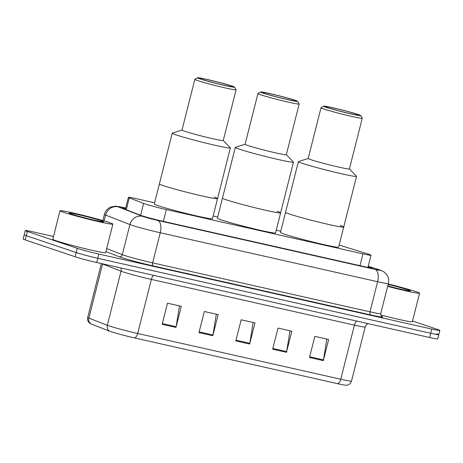 <?xml version="1.0" encoding="UTF-8"?>
<svg xmlns="http://www.w3.org/2000/svg" width="463" height="463" viewBox="0 0 463 463"><rect width="100%" height="100%" fill="white"/><g stroke="black" fill="none" stroke-linecap="round" stroke-linejoin="round"><path stroke-width="0.69" d="M154.601 202.817L136.463 198.731A16.361 0.741 14.2 0 0 128.401 197.354A16.361 0.741 14.2 0 0 129.304 197.846L143.599 203.407A16.361 0.741 14.2 0 0 144.745 203.818A16.361 0.741 14.2 0 0 166.356 209.565L362.969 253.851A16.361 0.741 14.2 0 0 371.037 255.229A16.361 0.741 14.2 0 0 367.425 253.822L340.131 245.332A16.361 0.741 14.2 0 0 339.165 245.037M280.775 231.234L276.237 230.215M217.685 217.025L213.148 216.001M125.595 208.431A16.361 0.741 14.2 0 0 122.238 208.043A16.361 0.741 14.2 0 0 123.141 208.535L139.942 215.075A16.361 0.741 14.2 0 0 141.088 215.486A16.361 0.741 14.2 0 0 162.698 221.233L364.387 266.659A16.361 0.741 14.2 0 0 372.455 268.036A16.361 0.741 14.2 0 0 368.843 266.63L368.201 266.433M412.533 320.992L437.801 329.534A16.361 0.741 -165.8 0 1 439.85 330.437A16.361 0.741 -165.8 0 1 431.788 329.06L98.851 254.065A16.361 0.741 -165.8 0 1 77.24 248.318L27.334 231.454A16.361 0.741 -165.8 0 1 25.286 230.551A16.361 0.741 -165.8 0 1 33.353 231.928L53.5 236.466M436.731 333.759A16.361 0.741 -165.8 0 1 438.779 334.662L437.714 338.887A16.361 0.741 -165.8 0 1 429.647 337.51L96.715 262.515A16.361 0.741 -165.8 0 1 75.104 256.768L25.199 239.903L26.269 235.679A16.361 0.741 -165.8 0 1 24.221 234.776A16.361 0.741 -165.8 0 0 26.269 235.679L76.169 252.543L26.269 235.679L27.334 231.454M96.715 262.515L97.786 258.29A16.361 0.741 -165.8 0 1 76.169 252.543A16.361 0.741 -165.8 0 0 97.786 258.29L430.717 333.285L97.786 258.29L98.851 254.065M438.779 334.662A16.361 0.741 -165.8 0 1 430.717 333.285A16.361 0.741 -165.8 0 0 438.779 334.662L439.85 330.437M337.602 383.671A5.452 2.732 -77.3 0 0 340.756 379.232A21.819 0.99 14.2 0 0 351.51 381.072C350.641 383.671 348.865 385.066 346.174 385.245A17.889 0.81 -165.8 0 1 337.602 383.671L134.525 337.926A17.889 0.81 -165.8 0 1 110.894 331.647A17.889 0.81 -165.8 0 1 109.644 331.195L91.199 324.019A17.889 0.81 -165.8 0 1 90.395 323.654L89.116 322.67C87.727 321.177 87.252 319.435 87.686 317.444A21.819 0.99 14.2 0 0 88.89 318.104A5.452 5.116 111.3 0 0 91.199 324.019M326.832 339.078L323.469 359.878A4.364 2.188 102.7 0 1 323.319 360.619L328.661 339.495L314.852 336.381L309.504 357.511L323.319 360.619M289.994 330.785L286.632 351.579A4.364 2.188 102.7 0 1 286.475 352.32L291.823 331.195L278.008 328.082L272.661 349.212L286.475 352.32M179.476 305.887L176.114 326.687A4.364 2.188 102.7 0 1 175.963 327.428L181.305 306.303L167.49 303.19L162.148 324.32L175.963 327.428M216.314 314.186L212.957 334.98A4.364 2.188 102.7 0 1 212.801 335.727L218.148 314.597L204.333 311.489L198.986 332.613L212.801 335.727M253.151 322.485L249.794 343.28A4.364 2.188 102.7 0 1 249.638 344.026L254.986 322.896L241.171 319.783L235.823 340.913L249.638 344.026M25.199 239.903A16.361 0.741 -165.8 0 1 23.15 239.001L25.286 230.551M109.471 222.616A27.271 1.239 -165.8 0 1 112.879 224.121A27.271 1.239 -165.8 0 1 93.017 220.324A27.271 1.239 -165.8 0 1 63.419 212.245A27.271 1.239 -165.8 0 1 60.005 210.74A27.271 1.239 -165.8 0 1 79.873 214.537A27.271 1.239 -165.8 0 1 109.471 222.616M112.879 224.121L105.662 252.642A27.271 1.239 -165.8 0 1 85.8 248.851A27.271 1.239 -165.8 0 1 56.202 240.766A27.271 1.239 -165.8 0 1 52.788 239.267L60.005 210.74M71.429 214.051A17.785 0.804 -165.8 0 1 69.213 213.107A17.785 0.804 -165.8 0 1 81.783 215.451A17.785 0.804 -165.8 0 1 101.461 220.81A17.785 0.804 -165.8 0 1 103.66 221.823A17.785 0.804 -165.8 0 1 90.349 219.225A17.785 0.804 -165.8 0 1 71.429 214.051M214.004 197.059A29.997 1.36 -165.8 0 1 217.541 198.639A29.997 1.36 -165.8 0 1 195.693 194.466A29.997 1.36 -165.8 0 1 163.132 185.576A29.997 1.36 -165.8 0 1 159.382 183.921A29.997 1.36 14.2 0 0 173.654 188.748A29.997 1.36 14.2 0 0 202.759 196.109A29.997 1.36 14.2 0 0 217.541 198.639L212.465 218.71A29.997 1.36 -165.8 0 1 190.611 214.537A29.997 1.36 -165.8 0 1 158.057 205.647A29.997 1.36 -165.8 0 1 154.301 203.992L172.213 133.211A29.997 1.36 -165.8 0 1 172.311 133.136L182.017 130.039M223.259 140.474L230.319 147.813A29.997 1.36 -165.8 0 1 230.371 147.928A29.997 1.36 -165.8 0 1 215.59 145.405A29.997 1.36 -165.8 0 1 186.485 138.043A29.997 1.36 -165.8 0 1 172.213 133.211M234.492 87.108L236.072 89.753A21.269 0.967 -165.8 0 1 236.084 89.799L223.253 140.509A21.269 0.967 -165.8 0 1 212.766 138.715A21.269 0.967 -165.8 0 1 192.128 133.494A21.269 0.967 -165.8 0 1 182.005 130.074L194.836 79.364A21.269 0.967 -165.8 0 1 194.871 79.329L197.516 77.755A19.087 0.868 -165.8 0 1 206.897 79.393A19.087 0.868 -165.8 0 1 234.492 87.108A19.087 0.868 -165.8 0 1 225.093 85.545A19.087 0.868 -165.8 0 1 206.214 80.759A19.087 0.868 -165.8 0 1 197.516 77.755M236.084 89.799A21.269 0.967 -165.8 0 1 225.597 88.011A21.269 0.967 -165.8 0 1 204.959 82.79A21.269 0.967 -165.8 0 1 194.836 79.364M224.312 85.279A17.455 0.793 -165.8 0 1 207.378 80.996A17.455 0.793 -165.8 0 1 199.073 78.189A17.455 0.793 -165.8 0 1 207.679 79.659A17.455 0.793 -165.8 0 1 224.607 83.942A17.455 0.793 -165.8 0 1 232.912 86.749A17.455 0.793 -165.8 0 1 224.312 85.279M388.237 284.022A27.271 1.239 -165.8 0 1 416.156 291.696A27.271 1.239 -165.8 0 1 419.565 293.201A27.271 1.239 -165.8 0 1 387.641 286.371M419.565 293.201L412.348 321.721A27.271 1.239 -165.8 0 1 380.742 314.979M388.127 284.45A17.785 0.804 -165.8 0 1 408.146 289.89A17.785 0.804 -165.8 0 1 410.34 290.903A17.785 0.804 -165.8 0 1 387.751 285.943M277.088 211.267A29.997 1.36 -165.8 0 1 280.63 212.847A29.997 1.36 -165.8 0 1 258.776 208.674A29.997 1.36 -165.8 0 1 226.222 199.784A29.997 1.36 -165.8 0 1 222.466 198.129A29.997 1.36 14.2 0 0 236.738 202.956A29.997 1.36 14.2 0 0 265.843 210.324A29.997 1.36 14.2 0 0 280.63 212.847L275.549 232.918A29.997 1.36 -165.8 0 1 253.701 228.745A29.997 1.36 -165.8 0 1 221.14 219.856A29.997 1.36 -165.8 0 1 217.39 218.2L235.297 147.425A29.997 1.36 -165.8 0 1 235.401 147.35L245.101 144.248M286.348 154.683L293.409 162.027A29.997 1.36 -165.8 0 1 293.461 162.143A29.997 1.36 -165.8 0 1 278.674 159.613A29.997 1.36 -165.8 0 1 249.569 152.252A29.997 1.36 -165.8 0 1 235.297 147.425M297.576 101.322L299.156 103.961A21.269 0.967 -165.8 0 1 299.167 104.013L286.337 154.717A21.269 0.967 -165.8 0 1 275.855 152.929A21.269 0.967 -165.8 0 1 255.217 147.703A21.269 0.967 -165.8 0 1 245.095 144.282L257.926 93.572A21.269 0.967 -165.8 0 1 257.96 93.538L260.605 91.963A19.087 0.868 -165.8 0 1 269.987 93.607A19.087 0.868 -165.8 0 1 297.576 101.322A19.087 0.868 -165.8 0 1 288.177 99.753A19.087 0.868 -165.8 0 1 269.298 94.967A19.087 0.868 -165.8 0 1 260.605 91.963M299.167 104.013A21.269 0.967 -165.8 0 1 288.686 102.219A21.269 0.967 -165.8 0 1 268.048 96.998A21.269 0.967 -165.8 0 1 257.926 93.572M287.401 99.493A17.455 0.793 -165.8 0 1 270.467 95.21A17.455 0.793 -165.8 0 1 262.162 92.397A17.455 0.793 -165.8 0 1 270.762 93.867A17.455 0.793 -165.8 0 1 287.697 98.15A17.455 0.793 -165.8 0 1 296.002 100.963A17.455 0.793 -165.8 0 1 287.401 99.493M340.178 225.475A29.997 1.36 -165.8 0 1 343.714 227.055A29.997 1.36 -165.8 0 1 321.866 222.882A29.997 1.36 -165.8 0 1 289.306 213.993A29.997 1.36 -165.8 0 1 285.555 212.338A29.997 1.36 14.2 0 0 299.827 217.17A29.997 1.36 14.2 0 0 328.933 224.532A29.997 1.36 14.2 0 0 343.714 227.055L338.638 247.126A29.997 1.36 -165.8 0 1 316.785 242.953A29.997 1.36 -165.8 0 1 284.23 234.064A29.997 1.36 -165.8 0 1 280.474 232.414L298.386 161.633A29.997 1.36 -165.8 0 1 298.485 161.558L308.19 158.456M349.432 168.891L356.493 176.235A29.997 1.36 -165.8 0 1 356.545 176.351A29.997 1.36 -165.8 0 1 341.763 173.822A29.997 1.36 -165.8 0 1 312.658 166.46A29.997 1.36 -165.8 0 1 298.386 161.633M360.665 115.53L362.245 118.175A21.269 0.967 -165.8 0 1 362.257 118.221L349.426 168.926A21.269 0.967 -165.8 0 1 338.939 167.137A21.269 0.967 -165.8 0 1 318.301 161.917A21.269 0.967 -165.8 0 1 308.179 158.491L321.009 107.786A21.269 0.967 -165.8 0 1 321.044 107.746L323.689 106.172A19.087 0.868 -165.8 0 1 333.071 107.815A19.087 0.868 -165.8 0 1 360.665 115.53A19.087 0.868 -165.8 0 1 351.267 113.967A19.087 0.868 -165.8 0 1 332.388 109.175A19.087 0.868 -165.8 0 1 323.689 106.172M362.257 118.221A21.269 0.967 -165.8 0 1 351.77 116.427A21.269 0.967 -165.8 0 1 331.132 111.207A21.269 0.967 -165.8 0 1 321.009 107.786M350.485 113.701A17.455 0.793 -165.8 0 1 333.551 109.418A17.455 0.793 -165.8 0 1 325.246 106.606A17.455 0.793 -165.8 0 1 333.852 108.082A17.455 0.793 -165.8 0 1 350.786 112.364A17.455 0.793 -165.8 0 1 359.085 115.171A17.455 0.793 -165.8 0 1 350.485 113.701M140.59 215.312L143.599 203.407M163.37 221.383L166.356 209.565M126.289 209.756L129.304 197.846M359.983 265.669L362.969 253.851M125.693 208.061L123.025 207.459A10.909 0.492 14.2 0 0 118.25 206.868L142.558 216.331A10.909 0.492 14.2 0 0 143.322 216.603A10.909 0.492 14.2 0 0 157.727 220.434L375.076 269.391A10.909 0.492 14.2 0 0 379.087 269.709A10.909 0.492 14.2 0 0 378.045 269.373L368.23 266.318M378.045 269.373A10.909 8.334 107.3 0 1 378.612 269.518L383.868 271.787L386.819 274.756C388.579 277.464 389.094 280.399 388.353 283.547A21.819 0.99 -165.8 0 1 377.6 281.712L160.25 232.756A21.819 0.99 -165.8 0 1 131.434 225.093A21.819 0.99 -165.8 0 1 129.912 224.543L122.29 254.65A21.819 0.99 14.2 0 0 123.818 255.2A21.819 0.99 14.2 0 0 152.634 262.862L369.983 311.819A21.819 0.99 14.2 0 0 380.736 313.654C380.945 315.639 381.286 316.565 381.761 316.443M381.593 316.322A24.545 1.111 -165.8 0 1 370.614 314.898L153.265 265.941A2.726 1.366 102.7 0 1 152.634 262.862L160.25 232.756A10.909 5.463 -77.3 0 0 157.727 220.434M153.265 265.941A24.545 1.111 -165.8 0 1 120.849 257.324A24.545 1.111 -165.8 0 1 119.13 256.705L105.934 251.571M77.24 248.318L75.104 256.768M431.788 329.06L429.647 337.51M142.558 216.331A10.909 10.232 111.3 0 0 129.912 224.543L105.605 215.087L104.123 220.944M118.25 206.868A10.909 10.232 111.3 0 0 105.605 215.087A21.819 0.99 -165.8 0 1 104.401 214.427L102.844 220.573M106.693 248.579L122.29 254.65A2.726 2.558 -68.7 0 1 119.13 256.705M375.076 269.391A10.909 5.463 -77.3 0 1 377.6 281.712L369.983 311.819A2.726 1.366 102.7 0 0 370.614 314.898M123.025 207.459A10.909 5.463 -77.3 0 0 122.747 207.383L115.443 206.157L110.692 207.059C107.451 208.535 105.356 210.995 104.401 214.427M368.606 267.556L368.843 266.63M356.77 321.096A5.452 2.732 -77.3 0 0 354.438 325.142L151.366 279.403A21.819 0.99 -165.8 0 1 122.55 271.74A21.819 0.99 -165.8 0 1 121.022 271.191L102.578 264.014A21.819 0.99 -165.8 0 1 101.733 263.65M367.819 323.585L366.1 325.078L365.191 326.982A21.819 0.99 -165.8 0 1 354.438 325.142L340.756 379.232L137.679 333.493A5.452 2.732 102.7 0 1 134.525 337.926M102.618 263.846A5.452 5.116 -68.7 0 1 102.578 264.014L88.89 318.104L107.335 325.281A21.819 0.99 14.2 0 0 108.863 325.83A21.819 0.99 14.2 0 0 137.679 333.493L151.366 279.403A5.452 2.732 -77.3 0 1 153.699 275.352M109.644 331.195A5.452 5.116 111.3 0 1 107.335 325.281L121.022 271.191A5.452 5.116 -68.7 0 0 120.895 267.967M249.794 343.28L236.008 340.178M212.957 334.98L199.171 331.878M176.114 326.687L162.334 323.579M286.632 351.579L272.852 348.471M323.469 359.878L309.689 356.77M125.351 209.398L128.401 197.354M367.946 267.429L371.037 255.229M388.353 283.547L380.736 313.654M125.693 208.043L122.747 207.383M378.612 269.518L368.235 266.289M351.51 381.072L365.191 326.982M87.686 317.444L101.322 263.557M217.541 198.639L230.371 147.928M280.63 212.847L293.461 162.143M343.714 227.055L356.545 176.351"/></g></svg>
